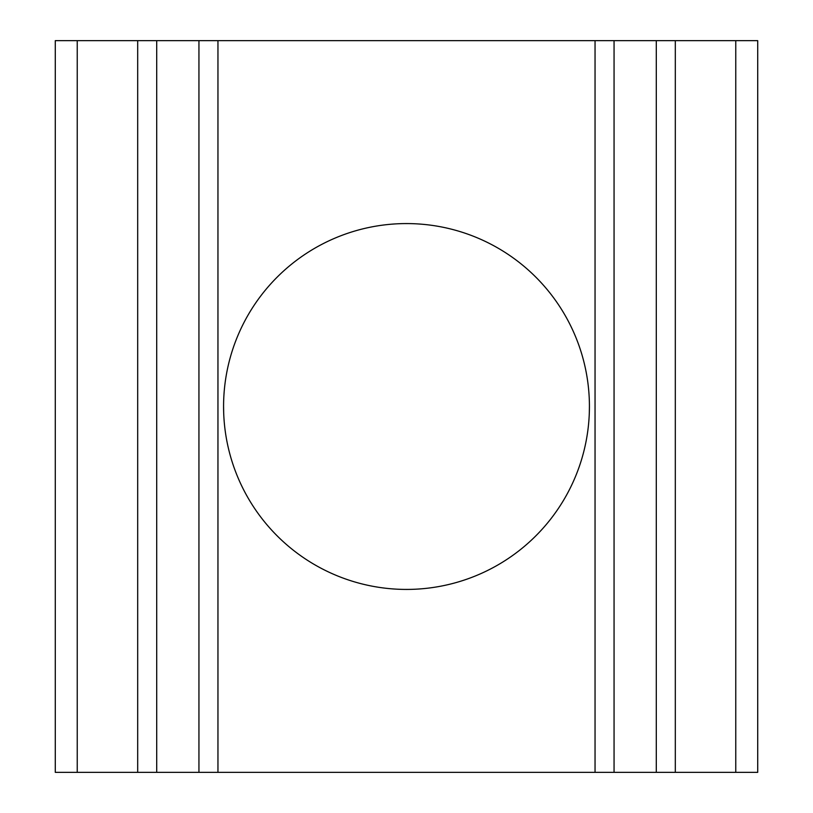 <?xml version="1.0" encoding="UTF-8"?>
<svg xmlns="http://www.w3.org/2000/svg" width="813" height="813" viewBox="0 0 813 813"><rect width="100%" height="100%" fill="white"/><g stroke="black" fill="none" stroke-linecap="round" stroke-linejoin="round"><path stroke-width="1.22" d="M223.677 412.506L223.575 406.5A182.925 182.925 0 0 0 406.5 589.425A182.925 182.925 0 0 0 589.425 406.5L589.323 412.506M757.716 772.35L757.716 40.65L735.765 40.65L735.765 772.35L757.716 772.35L55.284 772.35L735.765 772.35L735.765 40.65L757.716 40.65M675.308 40.65L735.765 40.65L675.308 40.65L675.308 772.35L675.308 40.65L656.294 40.65L675.308 40.65M55.284 40.65L656.294 40.65L656.294 772.35L656.294 40.65L614.059 40.65L614.059 772.35L614.059 40.65L595.045 40.65L595.045 772.35L595.045 40.65L217.955 40.65L217.955 772.35L217.955 40.65L198.941 40.65L198.941 772.35L198.941 40.65L156.706 40.65L156.706 772.35L156.706 40.65L137.692 40.65L137.692 772.35L137.692 40.65L77.235 40.65L77.235 772.35L77.235 40.65L55.284 40.65L55.284 772.35L55.284 40.65M589.425 406.5A182.925 182.925 0 0 1 406.5 589.425A182.925 182.925 0 0 1 223.575 406.5A182.925 182.925 0 0 1 406.5 223.575A182.925 182.925 0 0 1 589.425 406.5A182.925 182.925 0 0 0 406.5 223.575A182.925 182.925 0 0 0 223.575 406.5"/></g></svg>
